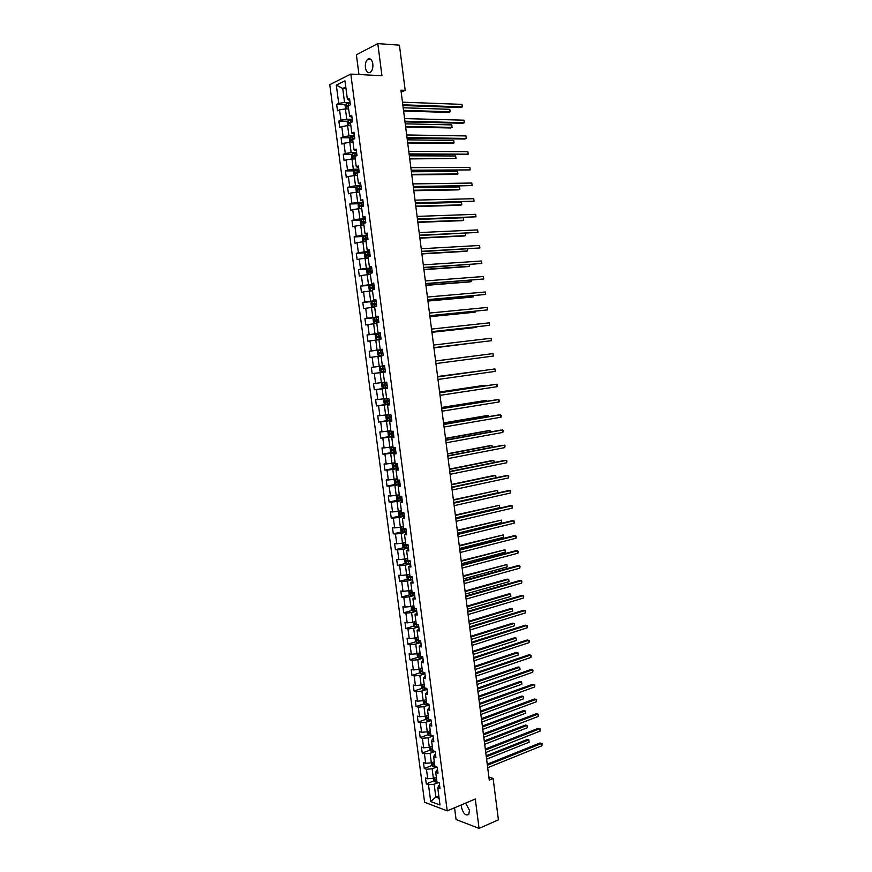 <?xml version="1.0" encoding="UTF-8"?>
<svg xmlns="http://www.w3.org/2000/svg" width="872" height="872" viewBox="0 0 872 872"><rect width="100%" height="100%" fill="white"/><g stroke="black" fill="none" stroke-linecap="round" stroke-linejoin="round"><path stroke-width="1.31" d="M461.561 804.823L461.517 807.363C463.25 813.685 465.67 816.039 468.765 814.426L469.463 810.306L465.626 803.112M372.824 63.907C371.952 59.59 370.295 58.01 367.853 59.176C365.891 60.92 365.074 63.732 365.401 67.624C366.262 71.94 367.919 73.51 370.382 72.322C372.322 70.588 373.14 67.787 372.824 63.907M454.552 807.788L456.078 819.517L479.066 828.4L498.413 819.844L493.116 778.445L488.887 777.061M329.758 84.649L424.588 802.262L447.227 810.873L350.817 74.076L329.758 84.649M350.817 74.076L381.947 75.733L377.805 43.6L356.386 54.794L358.959 74.512M439.586 785.421L438.562 785.825L437.777 788.026L440.033 788.833L439.237 782.816L436.981 782.021L435.728 772.418L437.984 773.192L437.188 767.164L434.932 766.401L433.667 756.776L435.924 757.506L435.128 751.468L432.883 750.748L431.618 741.113L433.864 741.799L433.068 735.75L430.823 735.074L429.558 725.406L431.803 726.06L431.008 720L428.762 719.367L427.487 709.677L429.733 710.288L428.937 704.216L426.691 703.628L425.427 693.927L427.662 694.494L426.866 688.411L424.631 687.855L423.356 678.133L425.591 678.667L424.784 672.574L422.549 672.05L421.274 662.317L423.509 662.807L422.702 656.692L420.478 656.224L419.192 646.468L421.427 646.915L420.62 640.8L418.397 640.364L417.11 630.587L419.334 630.99L418.538 624.864L416.304 624.472L415.018 614.673L417.241 615.043L416.445 608.896L414.222 608.547L412.936 598.737L415.148 599.064L414.342 592.906L412.129 592.589L410.832 582.758L413.055 583.052L412.238 576.883L410.025 576.61L408.739 566.756L410.952 567.007L410.134 560.827L407.922 560.598L406.635 550.723L408.837 550.93L408.031 544.738L405.818 544.553L404.521 534.656L406.733 534.819L405.916 528.617L403.714 528.476L402.406 518.567L404.608 518.687L403.801 512.474L401.6 512.365L400.292 502.436L402.493 502.523L401.676 496.288L399.474 496.233L398.177 486.282L400.368 486.314L399.55 480.08L397.36 480.058L396.052 470.095L398.242 470.084L397.425 463.839L395.234 463.86L393.915 453.876L396.106 453.822L395.288 447.565L393.098 447.63L391.79 437.624L393.97 437.526L393.152 431.259L390.961 431.357L389.653 421.34L391.833 421.209L391.005 414.919L388.825 415.061L387.506 405.022L389.686 404.848L388.858 398.548L386.688 398.733L385.359 388.672L387.539 388.454L386.71 382.143L384.541 382.383L383.211 372.3L385.38 372.028L384.552 365.706L382.383 365.989L381.064 355.885L383.233 355.58L382.394 349.236L380.236 349.563L378.906 339.437L381.064 339.088L380.236 332.744L378.067 333.104L376.737 322.967L378.906 322.575L378.067 316.209L375.908 316.623L374.579 306.464L376.737 306.018L375.897 299.652L373.739 300.099L372.399 289.918L374.557 289.439L373.717 283.051L371.57 283.553L370.229 273.35L372.377 272.827L371.537 266.418L369.39 266.963L368.049 256.739L370.197 256.172L369.357 249.763L367.21 250.351L365.869 240.105L368.006 239.495L367.167 233.064L365.03 233.696L363.678 223.439L365.815 222.774L364.976 216.343L362.839 217.019L361.488 206.729L363.624 206.032L362.774 199.579L360.637 200.298L359.286 189.998L361.422 189.246L360.572 182.782L358.447 183.556L357.084 173.234L359.22 172.438L358.37 165.953L356.245 166.77L354.882 156.426L357.008 155.587L356.158 149.101L354.032 149.951L352.67 139.596L354.795 138.703L353.945 132.206L351.819 133.111L350.457 122.723L352.582 121.786L351.721 115.278L349.607 116.227L348.244 105.817L350.359 104.847L349.498 98.318L347.394 99.31L344.963 80.845L336.309 85.14L342.718 88.497L344.56 102.471L350.075 102.656M437.777 788.026L440 804.998L430.703 801.499L428.49 784.691L426.288 783.906L433.994 780.832M336.309 85.14L338.718 103.408L336.657 104.378L337.508 110.799L339.568 109.839L340.919 120.129L338.859 121.055L339.709 127.465L341.77 126.56L343.121 136.828L341.061 137.7L341.9 144.098L343.96 143.237L345.312 153.483L343.252 154.322L344.091 160.699L346.162 159.881L347.503 170.116L345.432 170.901L346.271 177.278L348.342 176.493L349.694 186.706L347.623 187.458L348.462 193.813L350.533 193.083L351.874 203.263L349.803 203.972L350.631 210.316L352.713 209.629L354.054 219.799L351.972 220.463L352.811 226.785L354.893 226.153L356.223 236.301L354.141 236.912L354.98 243.234L357.062 242.634L358.392 252.76L356.31 253.338L357.139 259.638L359.231 259.082L360.561 269.197L358.468 269.721L359.297 276.021L361.39 275.508L362.719 285.602L360.627 286.081L361.455 292.371L363.559 291.902L364.878 301.974L362.785 302.41L363.613 308.688L365.706 308.263L367.036 318.313L364.932 318.705L365.76 324.973L367.864 324.58L369.183 334.619L367.079 334.968L367.897 341.225L370.011 340.876L371.33 350.893L369.216 351.209L370.044 357.444L372.148 357.139L373.467 367.134L371.352 367.406L372.18 373.63L374.295 373.38L375.603 383.353L373.488 383.582L374.306 389.795L376.421 389.577L377.74 399.529L375.614 399.714L376.432 405.916L378.557 405.742L379.865 415.682L377.74 415.824L378.557 422.015L380.683 421.885L381.99 431.803L379.865 431.902L380.683 438.082L382.808 437.995L384.105 447.892L381.98 447.946L382.797 454.116L384.923 454.072L386.231 463.948L384.094 463.969L384.901 470.117L387.037 470.117L388.334 479.971L386.198 479.949L387.015 486.096L389.152 486.129L390.449 495.972L388.302 495.906L389.119 502.043L391.256 502.119L392.553 511.94L390.405 511.831L391.212 517.946L393.359 518.066L394.645 527.876L392.498 527.724L393.305 533.838L395.452 533.991L396.749 543.779L394.591 543.594L395.398 549.687L397.556 549.883L398.842 559.65L396.684 559.432L397.49 565.514L399.638 565.743L400.924 575.498L398.766 575.226L399.572 581.297L401.73 581.58L403.006 591.314L400.848 591.009L401.643 597.058L403.812 597.385L405.088 607.097L402.929 606.749L403.725 612.798L405.883 613.158L407.17 622.848L405 622.466L405.796 628.494L407.965 628.897L409.24 638.566L407.071 638.151L407.856 644.168L410.036 644.615L411.301 654.262L409.132 653.804L409.927 659.81L412.096 660.289L413.372 669.925L411.192 669.423L411.987 675.429L414.167 675.942L415.432 685.566L413.252 685.021L414.037 691.016L416.217 691.572L417.481 701.175L415.301 700.587L416.097 706.571L418.277 707.159L419.541 716.751L417.35 716.13L418.135 722.092L420.326 722.725L421.59 732.295L419.399 731.63L420.184 737.592L422.375 738.268L423.629 747.805L421.438 747.108L422.222 753.059L424.413 753.768L425.678 763.294L423.476 762.564L424.261 768.494L426.452 769.246L427.705 778.761L425.514 777.977L426.288 783.906M401.196 92.138L405.186 90.339L400.935 90.154L489.268 780.037L493.116 778.445M435.728 772.418L436.523 770.292L437.548 769.889M436.349 777.137L433.384 778.314L432.131 768.799L436.73 767M427.705 778.761L433.384 778.314M426.452 769.246L432.131 768.799M433.667 756.776L434.485 754.727L435.51 754.335M434.321 761.703L431.346 762.847L431.695 765.169L433.035 766.564L435.51 766.597M435.03 751.435L430.092 753.31L431.346 762.847L425.678 763.294M424.413 753.768L430.092 753.31M431.618 741.113L432.436 739.14L433.46 738.758M432.283 746.225L429.307 747.348L428.054 737.799L433.09 735.935M423.629 747.805L429.307 747.348M422.375 738.268L428.054 737.799M429.558 725.406L430.387 723.509L431.422 723.139M430.256 730.725L427.269 731.826L426.016 722.256L431.062 720.436M421.59 732.295L427.269 731.826M420.326 722.725L426.016 722.256M427.487 709.677L429.362 707.497M428.217 715.204L425.231 716.261L423.966 706.68L429.024 704.903M419.541 716.751L425.231 716.261M418.277 707.159L423.966 706.68M425.427 693.927L427.313 691.823M426.168 699.638L423.182 700.674L423.574 703.355L424.904 704.674L428.959 704.423M426.986 689.349L421.917 691.071L423.182 700.674L417.481 701.175M416.217 691.572L421.917 691.071M423.356 678.133L425.253 676.127M424.13 684.051L421.122 685.065L419.857 675.429L424.947 673.762M415.432 685.566L421.122 685.065M414.167 675.942L419.857 675.429M421.274 662.317L423.193 660.387M422.081 668.442L419.072 669.413L417.797 659.766L422.898 658.153M413.372 669.925L419.072 669.413M412.096 660.289L417.797 659.766M419.192 646.468L421.122 644.626M420.021 652.79L417.012 653.738L417.437 656.692L418.767 657.946L422.833 657.662M420.849 642.501L415.737 644.081L417.012 653.738L411.301 654.262M410.036 644.615L415.737 644.081M417.11 630.587L419.05 628.832M417.971 637.116L414.941 638.032L413.677 628.352L418.789 626.826M409.24 638.566L414.941 638.032M407.965 628.897L413.677 628.352M415.018 614.673L416.98 613.016M415.911 621.409L412.881 622.292L411.606 612.602L416.729 611.13M407.17 622.848L412.881 622.292M405.883 613.158L411.606 612.602M412.936 598.737L414.898 597.157M413.84 605.669L410.799 606.531L409.524 596.819L414.669 595.391M405.088 607.097L410.799 606.531M403.812 597.385L409.524 596.819M410.832 582.758L412.816 581.275M411.769 589.908L408.728 590.736L407.453 581.003L412.598 579.629M403.006 591.314L408.728 590.736M401.73 581.58L407.453 581.003M408.739 566.756L410.734 565.361M409.611 574.136L406.646 574.91L405.371 565.154L410.527 563.835M400.924 575.498L406.646 574.91M399.638 565.743L405.371 565.154M406.635 550.723L408.641 549.415M407.627 558.287L404.564 559.05L403.278 549.284L408.456 548.008M398.842 559.65L404.564 559.05M397.556 549.883L403.278 549.284M404.521 534.656L406.548 533.435M405.545 542.428L402.472 543.169L401.185 533.381L406.374 532.16M396.749 543.779L402.472 543.169M395.452 533.991L401.185 533.381M402.406 518.567L404.445 517.434M403.453 526.546L400.39 527.255L399.093 517.445L404.292 516.279M394.645 527.876L400.39 527.255M393.359 518.066L399.093 517.445M400.292 502.436L402.341 501.4M401.371 510.621L398.286 511.308L397 501.476L402.21 500.354M392.553 511.94L398.286 511.308M391.256 502.119L397 501.476M398.177 486.282L400.237 485.333M399.278 494.675L396.193 495.329L394.896 485.475L400.117 484.418M390.449 495.972L396.193 495.329M389.152 486.129L394.896 485.475M396.052 470.095L398.133 469.234M397.174 478.695L394.09 479.317L392.792 469.452L398.024 468.438M388.334 479.971L394.09 479.317M387.037 470.117L392.792 469.452M393.915 453.876L396.019 453.102M395.081 462.694L391.975 463.283L390.678 453.396L395.932 452.437M386.231 463.948L391.975 463.283M384.923 454.072L390.678 453.396M391.79 437.624L393.893 436.937M392.978 446.649L389.86 447.205L388.563 437.308L393.828 436.392M384.105 447.892L389.86 447.205M382.808 437.995L388.563 437.308M389.653 421.34L391.768 420.751M390.863 430.583L387.746 431.106L386.449 421.187L391.713 420.326M381.99 431.803L387.746 431.106M380.683 421.885L386.449 421.187M387.506 405.022L389.642 404.521M388.748 414.483L385.631 414.974L384.323 405.033L389.61 404.227M379.865 415.682L385.631 414.974M378.557 405.742L384.323 405.033M385.359 388.672L387.517 388.269M386.634 398.351L383.506 398.809L382.198 388.858L387.495 388.105M377.74 399.529L383.506 398.809M376.421 389.577L382.198 388.858M383.211 372.3L380.061 372.638L381.38 382.623L384.508 382.187M375.603 383.353L381.38 382.623M374.295 373.38L380.061 372.638M382.383 365.989L379.244 366.393L377.925 356.397L381.075 356.016M373.467 367.134L379.244 366.393M372.148 357.139L377.925 356.397M380.236 349.563L382.416 349.378M382.437 349.509L377.107 350.141L375.788 340.124L378.949 339.764M371.33 350.893L377.107 350.141M370.011 340.876L375.788 340.124M378.067 333.104L380.268 333.017M380.301 333.278L374.971 333.856L373.652 323.806L376.813 323.49M369.183 334.619L374.971 333.856M367.864 324.58L373.652 323.806M375.908 316.623L378.121 316.623M378.175 317.016L372.824 317.528L371.505 307.478L374.666 307.184M367.036 318.313L372.824 317.528M365.706 308.263L371.505 307.478M373.739 300.099L375.974 300.197M376.039 300.72L370.676 301.178L369.347 291.106L372.529 290.845M364.878 301.974L370.676 301.178M363.559 291.902L369.347 291.106M371.57 283.553L373.816 283.749M373.892 284.381L368.518 284.795L367.188 274.702L370.371 274.473M362.719 285.602L368.518 284.795M361.39 275.508L367.188 274.702M369.39 266.963L371.646 267.257M371.755 268.02L366.36 268.38L365.03 258.265L368.224 258.079M360.561 269.197L366.36 268.38M359.231 259.082L365.03 258.265M367.21 250.351L369.488 250.733M369.597 251.637L364.202 251.932L362.872 241.795L366.066 241.642M358.392 252.76L364.202 251.932M357.062 242.634L362.872 241.795M365.03 233.696L367.308 234.176M367.45 235.211L362.033 235.462L360.703 225.303L363.907 225.172M356.223 236.301L362.033 235.462M354.893 226.153L360.703 225.303M362.839 217.019L365.139 217.597M365.292 218.752L359.863 218.948L358.534 208.768L361.738 208.68M354.054 219.799L359.863 218.948M352.713 209.629L358.534 208.768M360.637 200.298L362.959 200.974M363.134 202.26L357.694 202.402L356.354 192.211L359.569 192.145M351.874 203.263L357.694 202.402M350.533 193.083L356.354 192.211M358.447 183.556L360.779 184.319M360.964 185.747L355.514 185.834L354.174 175.61L357.4 175.588M349.694 186.706L355.514 185.834M348.342 176.493L354.174 175.61M356.245 166.77L358.588 167.642M358.795 169.19L353.334 169.223L351.983 158.987L355.046 158.987M347.503 170.116L353.334 169.223M346.162 159.881L351.983 158.987M354.032 149.951L356.397 150.921M356.615 152.611L351.144 152.578L349.792 142.321L353.04 142.365M345.312 153.483L351.144 152.578M343.96 143.237L349.792 142.321M351.819 133.111L354.206 134.168M354.435 135.988L348.953 135.912L347.601 125.633L350.849 125.699M343.121 136.828L348.953 135.912M341.77 126.56L347.601 125.633M349.607 116.227L352.005 117.393M352.255 119.344L346.762 119.202L345.399 108.902L348.658 109.011M340.919 120.129L346.762 119.202M339.568 109.839L345.399 108.902M347.394 99.31L349.792 100.574M345.988 88.639L342.718 88.497L345.77 87.004M338.718 103.408L344.56 102.471M377.805 43.6L399.42 45.17L405.186 90.339M479.066 828.4L475.284 799.035L447.227 810.873M438.812 795.907L435.847 797.117L439.128 798.327M438.453 782.544L434.158 784.266L435.847 797.117L430.703 801.499M428.49 784.691L434.158 784.266M336.657 104.378L345.541 104.684M338.859 121.055L347.765 121.273M341.061 137.7L349.988 137.831M343.252 154.322L352.212 154.355M345.432 170.901L354.435 170.847M347.623 187.458L356.659 187.306M349.803 203.972L358.872 203.732M351.972 220.463L361.095 220.126M354.141 236.912L363.308 236.486M356.31 253.338L365.521 252.815L364.54 254.134L364.954 257.284L366.24 258.025L368.169 257.687M358.468 269.721L367.984 269.088M360.627 286.081L371.058 285.286M362.785 302.41L375.679 301.287M364.932 318.705L378.23 317.419M367.079 334.968L380.345 333.551M369.216 351.209L382.448 349.65M372.18 373.63L385.37 371.897M371.352 367.406L384.563 365.717M374.306 389.795L387.473 387.92M376.432 405.916L389.566 403.921M378.557 422.015L391.659 419.89M380.683 438.082L392.302 436.076M382.797 454.116L392.596 452.328M384.901 470.117L393.981 468.373M387.015 486.096L395.91 484.287M389.119 502.043L397.926 500.157M391.212 517.946L399.943 515.995M393.305 533.838L401.948 531.811M395.398 549.687L403.965 547.594M397.49 565.514L405.981 563.345M399.572 581.297L407.998 579.073M401.643 597.058L410.004 594.769M403.725 612.798L412.02 610.433M405.796 628.494L414.026 626.063M407.856 644.168L416.031 641.672M409.927 659.81L418.037 657.248M411.987 675.429L420.042 672.803M414.037 691.016L422.037 688.313M416.097 706.571L424.032 703.813M418.135 722.092L426.027 719.269M420.184 737.592L428.021 734.704M422.222 753.059L430.016 750.105M424.261 768.494L432 765.485M402.908 105.512L460.776 107.529L462.313 106.907L402.82 104.804M461.997 104.378L462.313 106.907L461.997 104.378L402.483 102.177M347.656 108.978L348.637 108.793M345.857 108.924L345.007 105.534L345.999 103.931L350.141 103.19M403.605 111.017L448.633 112.434L450.137 111.823L449.821 109.327L403.191 107.768M349.258 105.349L346.729 105.806L346.969 107.06L348.364 106.766M347.688 106.885L348.353 105.774M403.529 110.341L450.137 111.823L449.821 109.327M405 121.873L462.738 123.29L464.275 122.701L404.913 121.208M463.959 120.173L464.275 122.701L463.959 120.173L404.575 118.581M407.093 138.201L464.7 139.019L466.237 138.452L407.017 137.58M465.931 135.934L466.237 138.452L465.931 135.934L406.679 134.964M349.716 125.677L350.817 125.47M348.233 125.644L347.198 122.178L348.19 120.609L352.332 119.867M405.654 127.018L450.584 127.977L452.088 127.399L451.772 124.903L405.251 123.813M352.233 121.938L348.909 122.472L349.16 123.726L350.555 123.443M349.879 123.552L350.152 122.505L351.351 122.331M405.578 126.386L452.088 127.399L451.772 124.903M351.754 142.343L353.007 142.103M350.577 142.332L349.792 141.972L349.378 138.779L350.37 137.242L354.512 136.523M407.704 142.986L452.535 143.488L454.04 142.943L453.723 140.447L407.3 139.836M354.773 138.55L351.089 139.117L351.34 140.359L352.735 140.087M352.081 140.196L352.321 139.139L354.446 138.855M407.627 142.398L454.04 142.943L453.723 140.447M409.175 154.497L468.199 154.18L409.11 153.93M467.883 151.663L468.199 154.18L467.883 151.663L408.772 151.303M411.257 170.759L470.161 169.887L411.192 170.236M469.845 167.37L470.161 169.887L469.845 167.37L410.854 167.62M413.339 186.99L472.112 185.562L413.274 186.51M471.796 183.044L472.112 185.562L471.796 183.044L412.947 183.905M353.781 158.987L355.187 158.715M352.898 158.987L351.972 158.541L351.558 155.358L352.55 153.843L356.692 153.134M409.742 158.922L455.98 158.453L455.664 155.968L409.35 155.815M356.953 155.162L353.258 155.728L353.52 156.971L354.915 156.698M354.272 156.797L354.49 155.728L356.986 155.401M409.677 158.377L455.98 158.453L455.664 155.968M355.798 175.599L357.357 175.294M355.209 175.599L354.141 175.076L353.727 171.904L354.73 170.411L358.861 169.724M411.78 174.836L456.416 174.433L457.92 173.942L457.604 171.457L411.388 171.773M359.122 171.74L355.427 172.307L355.7 173.539L357.095 173.277M356.463 173.375L356.659 172.296L359.155 171.958M411.715 174.335L457.92 173.942L457.604 171.457M357.793 192.178L359.526 191.829M358.948 192.156L359.558 192.036M357.487 192.189L356.31 191.589L355.896 188.417L356.899 186.946L361.03 186.27M413.819 190.717L458.345 189.867L459.86 189.398L459.544 186.924L413.426 187.709M361.291 188.287L357.596 188.853L357.869 190.074L360.082 189.715M358.643 189.922L358.817 188.832L361.324 188.494M413.753 190.26L459.86 189.398L459.544 186.924M363.199 202.795L359.068 203.449L358.065 204.887L358.479 208.059L359.733 208.724L361.695 208.343M360.91 208.702L361.717 208.528M415.846 206.566L460.274 205.269L461.789 204.822L461.484 202.359L415.464 203.601M363.461 204.8L359.755 205.367L360.038 206.588L363.428 206.097M360.823 206.424L360.975 205.334L363.482 204.985M359.733 208.724L359.046 203.492M415.791 206.152L461.789 204.822L461.484 202.359M365.357 219.275L361.237 219.929L360.223 221.335L360.637 224.496L361.924 225.194L363.864 224.823M361.924 225.194L363.886 224.987M417.873 222.382L462.204 220.649L463.719 220.224L463.413 217.76L417.492 219.472M365.619 221.281L361.913 221.837L362.207 223.058L365.793 222.545M363.003 222.905L363.123 221.793L365.641 221.455M417.819 222.011L463.719 220.224L463.413 217.76M367.515 235.734L363.395 236.367L362.381 237.751L362.796 240.912L364.082 241.631L366.022 241.272M364.082 241.631L366.033 241.413M419.89 238.176L464.133 235.996L465.648 235.604L465.365 233.325M367.777 237.729L364.071 238.285L364.365 239.506L367.94 238.993M365.183 239.353L365.27 238.23L367.799 237.882M419.846 237.849L465.648 235.604L465.485 233.325M366.24 258.025L368.191 257.807M366.207 258.014L365.521 252.815L369.673 252.161M421.906 253.937L466.051 251.31L467.566 250.951L467.327 248.967M369.935 254.155L366.218 254.711L366.523 255.91L370.099 255.42M367.363 255.769L367.417 254.635L369.946 254.286M421.874 253.654L467.566 250.951L467.632 248.956M371.821 268.543L367.701 269.154L366.687 270.494L367.101 273.634L368.387 274.397L370.328 274.07M368.387 274.397L370.338 274.179M423.923 269.677L467.97 266.603L469.485 266.265L469.278 264.587M372.082 270.538L368.355 271.094L368.671 272.293L372.246 271.802M369.532 272.151L369.554 271.007L372.093 270.658M423.89 269.426L469.485 266.265L469.779 264.554M373.968 284.904L369.848 285.504L368.834 286.812L369.238 289.951L370.535 290.736L372.464 290.42M370.535 290.736L372.475 290.507M425.939 285.373L469.888 281.874L471.403 281.558L471.229 280.174M374.219 286.899L370.502 287.444L370.818 288.643L374.393 288.152M371.712 288.49L371.69 287.346L374.241 286.986M425.907 285.177L471.403 281.558L471.752 280.13M376.105 301.232L371.995 301.821L370.971 303.096L371.385 306.225L372.682 307.042L374.611 306.737M372.682 307.042L374.622 306.802M427.945 301.047L471.796 297.112L473.322 296.818L473.18 295.728M376.366 303.227L372.638 303.761L372.954 304.96L376.53 304.481M373.881 304.818L373.826 303.663L376.377 303.293M427.923 300.895L473.322 296.818L473.703 295.673M378.241 317.528L374.132 318.095L373.107 319.359L373.521 322.477L374.786 323.294L376.748 323.022M374.11 318.127L374.786 323.294L376.759 323.076M429.94 316.7L473.703 312.318L475.229 312.056L475.131 311.25M378.503 319.512L374.764 320.057L375.102 321.245L378.666 320.765M376.061 321.103L375.952 319.937L378.503 319.566M429.929 316.58L475.229 312.056L475.643 311.206M380.377 333.802L376.235 334.379L375.243 335.589L375.647 338.707L376.911 339.535L381.053 339.001M376.235 334.379L376.911 339.535L381.064 339.034M431.945 332.319L475.611 327.501L477.071 326.749M380.628 335.775L376.9 336.309L377.227 337.497L380.792 337.028M378.241 337.355L378.077 336.189L380.639 335.807M431.934 332.243L477.442 326.706M379.08 355.765L383.179 355.231L379.08 355.765L377.772 354.893L377.369 351.776L378.372 350.599L382.503 350.032M433.94 347.906L479.011 342.227M380.443 353.574L380.192 352.397L382.764 352.026L380.944 352.233L379.026 352.539L379.364 353.716L382.928 353.258M378.394 350.577L379.048 355.743M433.94 347.873L479.164 342.206M381.173 371.919L380.497 366.796L382.808 366.469L380.519 366.763L379.494 367.94L379.898 371.047L381.206 371.941L385.304 371.418M382.808 366.469L384.628 366.24L382.786 366.469L383.07 368.442L381.14 368.736L381.489 369.902L385.043 369.456L382.721 369.75L382.307 368.584L381.14 368.736M479.099 355.362L435.618 360.964L479.099 355.362M384.879 368.202L383.07 368.442M386.743 382.383L382.645 382.917L381.609 384.083L382.023 387.179L383.288 388.073L387.43 387.582M382.645 382.917L386.743 382.405M482.565 370.611L437.602 376.508M387.005 384.378L383.255 384.901L383.615 386.067L387.168 385.62M387.168 385.598L384.835 385.893L384.421 384.737L383.255 384.901M383.288 388.073L382.623 382.95M482.794 370.578L437.613 376.551M388.007 398.624L384.759 399.049L383.735 400.183L384.138 403.278L385.446 404.205L389.544 403.714M384.759 399.049L388.858 398.548M484.494 386.002L484.418 385.402L482.892 385.544L439.586 392.008M389.119 400.51L385.37 401.033L385.729 402.199L389.283 401.752M389.272 401.709L386.95 402.014L386.536 400.858L385.37 401.033M484.93 385.936L484.418 385.402L439.597 392.095M388.803 414.887L386.874 415.137L385.838 416.249L386.252 419.345L387.55 420.293L391.648 419.814M386.874 415.137L388.814 414.941M486.423 401.36L486.303 400.477L484.778 400.597L441.57 407.486M391.234 416.62L387.484 417.132L387.844 418.288L391.397 417.852M391.386 417.797L389.065 418.091L388.411 417.383M486.936 401.284L486.303 400.477L441.581 407.616M390.907 430.942L388.988 431.204L387.953 432.294L388.356 435.379L389.664 436.349L393.752 435.88M388.988 431.204L390.918 431.019M488.342 416.696L488.189 415.53L486.663 415.617L443.543 422.942M393.337 432.697L389.588 433.199L389.948 434.354L393.501 433.929M393.49 433.853L391.168 434.147L390.525 433.46M488.854 416.609L488.189 415.53L443.565 423.105M393.01 446.976L391.092 447.238L390.057 448.306L390.46 451.38L391.735 452.35L395.855 451.925M391.092 447.238L393.032 447.064M490.26 432L490.075 430.55L488.538 430.615L445.527 438.354M395.441 448.731L391.692 449.243L392.062 450.399L395.605 449.974M395.594 449.876L393.272 450.17L392.618 449.516M391.735 452.35L391.07 447.271M490.773 431.913L490.075 430.55L445.548 438.572M415.41 203.198L474.052 201.203L415.355 202.762M473.747 198.696L474.052 201.203L473.747 198.696L415.028 200.157M417.481 219.363L476.003 216.812L417.437 218.981M475.687 214.316L476.003 216.812L475.687 214.316L417.099 216.387M419.552 235.505L477.943 232.399L419.508 235.168M477.627 229.903L477.943 232.399L477.627 229.903L419.17 232.573M421.612 251.616L479.883 247.953L421.579 251.321M479.567 245.468L479.883 247.953L479.567 245.468L421.241 248.738M423.672 267.704L481.813 263.486L423.639 267.442M481.508 261L481.813 263.486L481.508 261L423.312 264.859M425.721 283.749L483.742 278.986L425.7 283.542M483.437 276.5L483.742 278.986L483.437 276.5L425.373 280.958M427.781 299.772L485.671 294.453L427.76 299.608M485.366 291.978L485.671 294.453L485.366 291.978L427.422 297.036M429.82 315.762L487.601 309.898L429.809 315.631M487.285 307.424L487.601 309.898L487.285 307.424L429.482 313.07M431.869 331.72L489.519 325.31L431.858 331.643M489.214 322.847L489.519 325.31L489.214 322.847L431.531 329.082M433.907 347.645L491.437 340.701L433.907 347.612M491.121 338.238L491.437 340.701L491.121 338.238L433.58 345.05M493.345 356.059L493.04 353.596L435.618 360.997L493.04 353.596L493.345 356.059L435.946 363.559M437.657 376.922L494.947 368.932L495.252 371.385L437.984 379.462M437.646 376.868L494.947 368.932L495.252 371.385M439.684 392.803L496.855 384.236L497.16 386.688L440.011 395.343M439.673 392.716L495.285 384.389L497.454 384.868L497.16 386.688M441.723 408.663L498.762 399.518L499.067 401.959L442.05 411.203M441.701 408.532L497.182 399.638L499.351 400.128L499.067 401.959M443.75 424.49L500.659 414.767L500.964 417.208L444.066 427.018M443.728 424.315L499.078 414.865L501.247 415.366L500.964 417.208M445.766 440.284L502.555 429.994L502.861 432.425L446.093 442.813M445.745 440.066L500.975 430.06L503.144 430.572L502.861 432.425M447.783 456.056L504.452 445.189L504.757 447.619L448.11 458.574M447.75 455.794L502.872 445.232L505.03 445.745L504.757 447.619M449.799 471.785L506.338 460.362L506.643 462.781L450.126 474.303M449.767 471.48L504.757 460.372L506.915 460.896L506.643 462.781M451.816 487.492L508.223 475.502L508.529 477.921L452.132 490.01M451.772 487.154L506.643 475.491L508.801 476.014L508.529 477.921M453.822 503.177L510.109 490.609L510.414 493.029L454.138 505.684M453.767 502.784L508.518 490.587L510.687 491.11L510.414 493.029M395.114 462.978L392.149 464.286L392.553 467.348L393.872 468.373L397.959 467.926M393.196 463.25L395.125 463.087M492.179 447.282L491.961 445.548L490.413 445.592L447.489 453.756M397.545 464.754L393.784 465.256L394.155 466.4L397.697 465.986M397.687 465.866L395.376 466.171L394.722 465.528M492.604 447.205L491.961 445.548L447.521 454.007M397.207 478.946L394.253 480.232L394.656 483.295L395.964 484.331L400.052 483.906M395.299 479.219L397.229 479.077M494.086 462.531L493.835 460.514L492.288 460.536L449.462 469.114M399.638 480.734L395.877 481.235L396.259 482.38L399.801 481.965M399.779 481.824L397.469 482.129L396.815 481.508M494.326 462.487L493.835 460.514L449.494 469.409M399.3 494.882L396.346 496.146L396.749 499.209L398.057 500.266L402.145 499.852M397.392 495.165L399.322 495.034M495.994 477.758L495.699 475.458L494.162 475.447L451.423 484.451M401.73 496.68L397.97 497.182L398.351 498.315L401.894 497.912M401.872 497.759L398.918 497.454M496.048 477.747L495.699 475.458L451.467 484.778M401.393 510.796L398.428 512.038L398.831 515.09L400.117 516.148L404.227 515.766M399.474 511.079L401.414 510.959M453.745 502.588L497.868 492.756L497.574 490.369L453.386 499.765M403.812 512.605L400.052 513.096L400.444 514.229L403.976 513.826M403.954 513.663L401 513.379M400.117 516.148L399.452 511.101M497.868 492.756L497.574 490.369L453.429 500.136M455.827 518.818L511.984 505.695L512.289 508.114L456.143 521.325M455.773 518.393L510.403 505.64L512.562 506.185L512.289 508.114M457.822 534.438L513.859 520.758L514.164 523.167L458.149 536.945M457.767 533.969L512.278 520.682L514.436 521.227L514.164 523.167M459.817 550.036L515.734 535.79L516.039 538.198L460.144 552.532M459.751 549.524L514.142 535.681L516.3 536.236L516.039 538.198M461.811 565.59L517.608 550.799L517.903 553.197L462.127 568.086M461.746 565.045L516.017 550.668L518.164 551.224L517.903 553.197M463.806 581.123L519.472 565.775L519.767 568.173L464.122 583.619M463.73 580.534L517.881 565.623L520.028 566.179L519.767 568.173M465.79 596.633L521.336 580.719L521.63 583.117L466.106 599.108M465.703 595.99L519.734 580.545L521.892 581.112L521.63 583.117M467.763 612.1L523.189 595.652L523.494 598.039L468.09 614.586M467.675 611.425L521.598 595.445L523.745 596.023L523.494 598.039M469.746 627.546L525.053 610.542L525.347 612.929L470.063 630.02M469.648 626.826L523.451 610.313L525.598 610.901L525.347 612.929M402.199 532.018L401.534 526.982L400.51 527.898L400.913 530.939L402.199 532.018L406.308 531.658M402.722 526.71L403.474 526.666M401.632 526.961L403.496 526.852M455.707 517.903L499.732 507.646L499.438 505.259L455.337 515.036M405.306 528.585L402.134 528.988L402.526 530.122L406.058 529.718M406.036 529.533L403.093 529.26M499.732 507.646L499.438 505.259L455.391 515.45M403.529 542.918L402.592 543.725L402.995 546.766L404.314 547.889L408.39 547.507M403.9 542.82L405.578 542.722M457.658 533.195L501.596 522.502L501.302 520.115L457.288 530.296M406.308 544.597L404.216 544.837L404.608 545.97L408.14 545.578M408.107 545.371L405.175 545.12M501.596 522.502L501.302 520.115L457.353 530.743M405.513 558.821L404.673 559.519L405.066 562.56L406.396 563.693L410.461 563.334M406.156 558.658L407.66 558.56M459.62 548.455L503.46 537.326L503.166 534.95L459.239 545.512M407.911 560.489L406.287 560.663L406.69 561.797L410.211 561.404M410.189 561.187L407.246 560.947M503.46 537.326L503.166 534.95L459.304 546.003M407.475 574.692L406.744 575.291L407.137 578.321L408.467 579.477L412.532 579.128M408.39 574.452L409.731 574.365M461.571 563.683L505.313 552.139L505.019 549.763L461.19 560.707M409.982 576.283L408.358 576.468L408.761 577.591L412.282 577.21M412.249 576.97L409.328 576.741M505.313 552.139L505.019 549.763L461.255 561.241M409.415 590.551L408.815 591.031L409.208 594.05L410.494 595.205L414.603 594.9M410.614 590.224L411.802 590.137M463.512 578.888L507.166 566.909L506.872 564.544L463.13 575.88M412.053 592.055L410.418 592.23L410.832 593.352L414.353 592.982M413.666 592.807L411.399 592.502M507.166 566.909L506.872 564.544L463.206 576.447M411.344 606.378L411.268 609.757L412.598 610.956L416.663 610.629M412.816 605.964L413.873 605.887M465.452 594.061L509.019 581.668L508.714 579.302L507.166 579.128L465.07 591.02M414.124 607.806L412.478 607.969L412.892 609.081L415.813 608.798M414.887 608.656L413.459 608.242M509.019 581.668L508.714 579.302L465.147 591.63M413.241 622.194L413.328 625.431L414.625 626.619L418.724 626.336M415.007 621.671L415.933 621.605M467.392 609.212L510.861 596.394L510.567 594.039L509.008 593.832L467 606.138M416.184 623.513L414.538 623.676L414.963 624.788L417.132 624.614M414.625 626.619L414.015 621.965M416.304 624.428L415.53 623.949M510.861 596.394L510.567 594.039L467.087 606.781M415.116 637.977L415.388 641.073L416.718 642.315L420.784 642.01M417.187 637.356L417.993 637.29M469.332 624.33L512.703 611.098L512.409 608.743L510.85 608.514L468.94 621.224M418.244 639.198L416.598 639.35L417.012 640.462L418.538 640.386M418.353 640.092L417.59 639.623M512.703 611.098L512.409 608.743L469.027 621.91M471.719 642.969L526.895 625.42L527.2 627.796L472.035 645.433M471.621 642.206L525.304 625.169L527.451 625.758L527.2 627.796M419.356 652.997L420.042 652.943M471.262 639.427L514.545 625.769L514.251 623.415L512.692 623.175L470.858 636.277M420.293 654.85L418.647 654.992L419.072 656.104L420.457 656.06M420.413 655.722L419.639 655.264M514.545 625.769L514.251 623.415L470.956 637.007M473.692 658.349L528.748 640.266L529.042 642.642L474.008 660.812M473.583 657.553L527.146 639.983L529.293 640.582L529.042 642.642M419.116 669.402L419.487 672.268L420.816 673.555L424.882 673.271M421.514 668.617L422.092 668.573M473.191 654.491L516.377 640.419L516.082 638.064L514.524 637.803L472.788 651.308M422.342 670.481L420.696 670.612L421.122 671.723L422.506 671.68M422.462 671.331L421.699 670.884M516.377 640.419L516.082 638.064L472.886 652.082M475.654 673.718L530.59 655.079L530.895 657.455L475.97 676.171M475.545 672.879L528.988 654.774L531.135 655.384L530.895 657.455M421.165 685.043L421.536 687.823L422.865 689.12L426.92 688.858M475.12 669.533L518.208 655.036L517.913 652.692L516.355 652.398L474.706 666.317M424.392 686.068L422.735 686.199L423.171 687.31L424.555 687.267M424.501 686.907L423.748 686.471M518.208 655.036L517.913 652.692L474.815 667.124M477.616 689.043L532.432 669.87L532.738 672.236L477.932 691.496M477.507 688.161L530.83 669.543L532.977 670.154L532.738 672.236M477.038 684.542L520.039 669.631L519.745 667.298L518.186 666.982L476.624 681.294M426.43 701.633L424.773 701.764L425.209 702.865L426.593 702.832M426.539 702.451L425.787 702.025M520.039 669.631L519.745 667.298L476.733 682.133M479.578 704.347L534.274 684.629L534.569 686.994L479.894 706.8M479.458 703.432L532.672 684.28L534.819 684.902L534.569 686.994M425.264 716.25L425.612 718.844L426.942 720.185L430.877 719.967M478.957 699.518L521.859 684.204L521.576 681.871L520.006 681.533L478.543 696.238M428.479 717.166L426.811 717.285L427.247 718.386L428.632 718.365M428.577 717.961L427.836 717.547M521.859 684.204L521.576 681.871L478.652 697.12M481.529 719.618L536.117 699.377L536.411 701.731L481.845 722.071M481.409 718.659L534.503 698.995L536.651 699.617L536.411 701.731M427.313 731.804L427.64 734.322L428.98 735.674L432.381 735.543M480.875 714.473L523.691 698.745L523.396 696.423L521.827 696.052L480.45 711.16M430.506 732.676L428.85 732.785L429.286 733.886L430.67 733.864M430.615 733.45L429.863 733.047M523.691 698.745L523.396 696.423L480.57 712.086M483.48 734.867L537.948 714.081L538.242 716.435L483.797 737.309M483.361 733.864L536.335 713.688L538.482 714.321L538.242 716.435M429.351 747.337L429.667 749.757L430.975 751.097L433.929 751.086M482.783 729.406L525.511 713.263L525.217 710.942L523.647 710.56L482.358 726.06M430.975 751.097L430.43 746.933M432.545 748.154L430.877 748.252L431.313 749.353L432.697 749.342M432.643 748.906L431.313 749.353M525.511 713.263L525.217 710.942L482.478 727.019M485.432 750.084L539.779 728.774L540.062 731.118L485.748 752.525M485.301 749.048L538.166 728.349L540.302 728.981L540.062 731.118M484.69 744.307L527.32 727.76L527.026 725.439L525.456 725.035L484.265 740.928M434.572 763.6L432.894 763.698L433.34 764.798L434.725 764.788M434.659 764.341L433.34 764.798M527.32 727.76L527.026 725.439L484.385 741.919M487.383 765.278L541.599 743.434L541.894 745.778L487.688 767.709M487.241 764.199L539.986 742.988L542.133 743.631L541.894 745.778M433.428 778.304L433.722 780.549L435.03 781.922L437.112 782.064M486.598 759.185L529.14 742.225L528.846 739.914L527.277 739.478L486.162 755.773M436.589 779.023L434.921 779.11L435.368 780.2L436.741 780.2M436.687 779.732L435.368 780.2M529.14 742.225L528.846 739.914L486.293 756.809M345.977 103.975L346.631 108.946M348.288 103.397L348.56 105.436M348.081 105.817L346.805 105.774M348.168 120.641L348.822 125.655M350.479 120.085L350.751 122.113M350.261 122.472L348.996 122.451M350.348 137.275L351.013 142.343M352.67 136.73L352.931 138.757M352.452 139.106L351.176 139.084M352.528 153.875L353.204 158.987M354.85 153.352L355.111 155.369M354.621 155.696L353.356 155.685M354.708 170.443L355.384 175.599M357.019 169.931L357.291 171.948M356.801 172.253L355.536 172.264M356.877 186.979L357.564 192.189M359.199 186.488L359.46 188.505M358.97 188.788L357.705 188.81M361.368 203.013L361.629 205.018M361.128 205.28L359.874 205.312M361.204 219.962L361.891 225.183M363.951 222.774L364.027 223.33M363.526 219.493L363.788 221.499M363.297 221.75L362.033 221.793M363.373 236.399L364.049 241.609M366.12 239.222L366.218 240.007M365.684 235.952L365.946 237.958M365.455 238.176L364.202 238.241M368.267 255.638L368.398 256.651M367.842 252.379L368.104 254.373M367.603 254.58L366.349 254.646M367.679 269.186L368.355 274.375M370.415 272.02L370.578 273.263M369.99 268.772L370.251 270.767M369.75 270.952L368.507 271.029M369.826 285.536L370.502 290.714M372.562 288.381L372.758 289.842M372.137 285.133L372.399 287.128M371.897 287.28L370.655 287.378M371.963 301.843L372.649 307.02M374.709 304.699L374.927 306.388M374.284 301.461L374.546 303.445M374.034 303.587L372.791 303.707M376.846 320.994L377.096 322.902M376.421 317.757L376.682 319.741M376.17 319.871L374.927 319.991M378.982 337.257L379.233 339.23M378.557 334.031L378.819 336.003M378.306 336.112L377.064 336.243M381.108 353.487L381.369 355.46M380.683 350.261L380.944 352.233M380.432 352.321L379.2 352.473M383.233 369.684L383.495 371.657M382.721 369.75L381.489 369.902M385.359 385.849L385.609 387.822M384.933 382.645L385.195 384.607M384.835 385.893L383.615 386.067M384.737 399.071L385.413 404.183M387.473 401.992L387.735 403.954M387.048 398.787L387.31 400.749M386.95 402.014L385.729 402.199M386.852 415.17L387.517 420.271M389.588 418.091L389.839 420.053M389.185 415.039L389.424 416.849M389.065 418.091L387.844 418.288M388.967 431.237L389.631 436.327M391.692 434.169L391.953 436.12M391.321 431.346L391.528 432.926M391.168 434.147L389.948 434.354M393.795 450.214L394.057 452.165M393.457 447.619L393.643 448.971M393.272 450.17L392.062 450.399M393.174 463.272L393.839 468.34M395.899 466.226L396.161 468.166M395.594 463.85L395.735 464.994M395.376 466.171L394.155 466.4M395.267 479.251L395.932 484.309M398.003 482.205L398.253 484.145M397.719 480.058L397.839 480.973M397.469 482.129L396.259 482.38M397.36 495.187L398.024 500.245M400.095 498.152L400.346 500.092M399.845 496.233L399.932 496.931M399.561 498.065L398.351 498.315M402.177 514.077L402.439 516.017M401.643 513.968L400.444 514.229M404.27 529.969L404.521 531.898M403.725 529.838L402.526 530.122M403.627 542.885L404.281 547.856M406.341 545.828L406.603 547.758M405.807 545.676L404.608 545.97M405.709 558.767L406.352 563.672M408.423 561.655L408.674 563.585M407.889 561.492L406.69 561.797M407.791 574.604L408.434 579.455M410.494 577.46L410.745 579.379M409.96 577.275L408.761 577.591M409.873 590.42L410.494 595.205M412.565 593.233L412.816 595.151M412.02 593.025L410.832 593.352M411.944 606.204L412.565 610.923M414.636 608.972L414.887 610.88M414.091 608.743L412.892 609.081M416.696 624.679L416.947 626.587M416.14 624.439L414.963 624.788M416.075 637.683L416.685 642.283M418.756 640.429L418.996 642.272M418.2 640.103L417.012 640.462M418.146 653.379L418.734 657.913M420.838 656.3L421.056 657.913M420.25 655.733L419.072 656.104M420.195 669.042L420.784 673.522M422.92 672.138L423.105 673.533M422.299 671.342L421.122 671.723M422.255 684.683L422.833 689.087M424.991 687.943L425.144 689.12M424.348 686.907L423.171 687.31M424.304 700.292L424.871 704.641M427.062 703.726L427.193 704.685M426.386 702.461L425.209 702.865M426.353 715.868L426.909 720.152M429.133 719.465L429.231 720.207M428.425 717.972L427.247 718.386M428.392 731.412L428.948 735.641M430.452 733.461L429.286 733.886M432.468 762.422L433.003 766.521M434.496 777.879L435.03 781.922M370.84 59.361L367.853 59.176M347.983 105.85L346.729 105.806M350.152 122.505L348.909 122.472M352.321 139.139L351.089 139.117M354.49 155.728L353.258 155.728M356.659 172.296L355.427 172.307M358.817 188.832L357.596 188.853M360.975 205.323L359.755 205.367M363.123 221.793L361.913 221.837M365.27 238.23L364.071 238.285M367.417 254.635L366.218 254.711M369.554 271.007L368.355 271.094M371.69 287.346L370.502 287.444M373.826 303.663L372.638 303.761M375.952 319.937L374.764 320.057M378.077 336.189L376.9 336.309M380.192 352.397L379.026 352.539M388.541 416.958L387.484 417.132M390.394 433.068L389.588 433.199M392.356 449.124L391.692 449.243M394.362 465.147L393.784 465.256"/></g></svg>
